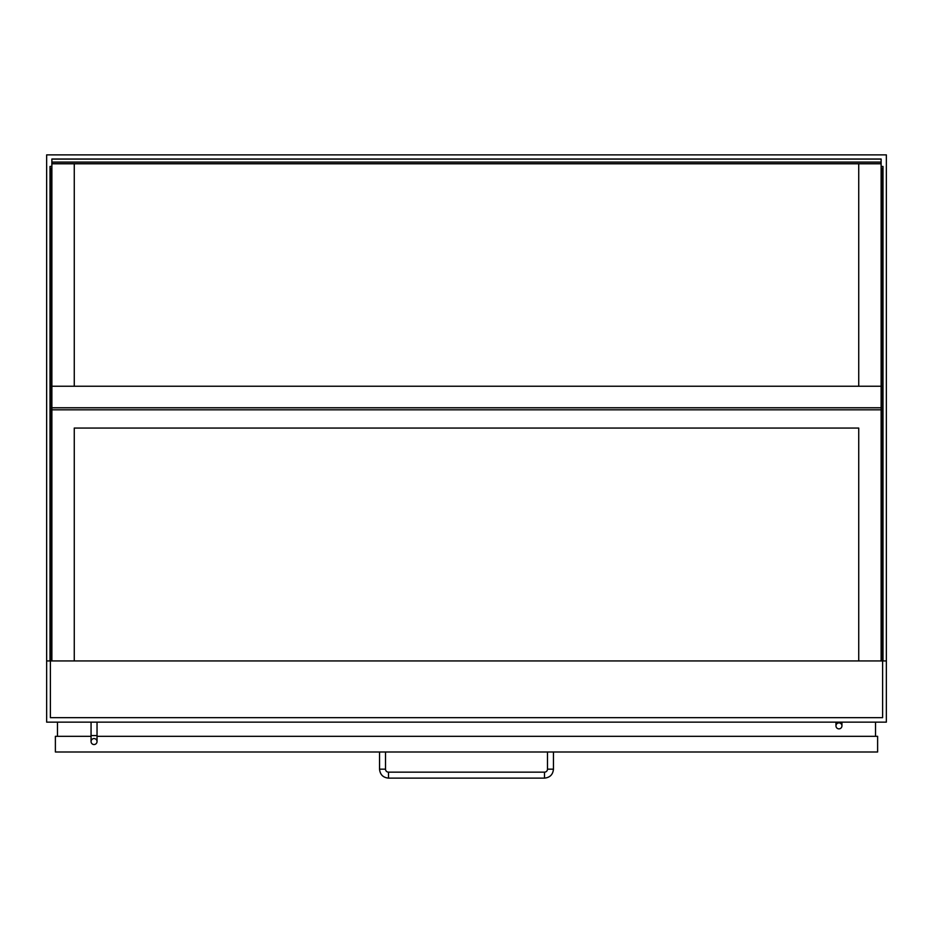 <?xml version="1.0" encoding="UTF-8"?>
<svg xmlns="http://www.w3.org/2000/svg" width="933" height="933" viewBox="0 0 933 933"><rect width="100%" height="100%" fill="white"/><g stroke="black" fill="none" stroke-linecap="round" stroke-linejoin="round"><path stroke-width="1.4" d="M50.382 660.937L50.382 717.664L882.618 717.664L882.618 660.937L46.65 660.937L46.65 722.142L886.35 722.142L886.35 660.937L882.991 660.937L882.991 651.141L882.245 651.141L882.245 660.191L881.125 660.191L882.315 660.191L882.315 405.412L881.125 405.412M886.35 660.937L886.35 154.878L46.65 154.878L46.65 660.937M91.061 736.324L55.385 736.324L55.385 751.998L877.615 751.998L877.615 736.324L97.032 736.324M74.267 660.937L74.267 428.06L858.733 428.06L858.733 660.937M881.125 660.937L881.125 407.803L51.875 407.756L51.875 660.937M881.125 166.447L882.991 166.447L882.991 651.141M51.875 166.447L50.009 166.447L50.009 651.141L50.755 651.141L50.755 660.191L51.875 660.191L50.685 660.191L50.685 168.313M50.009 660.937L50.009 651.141M882.245 168.313L882.245 660.191L882.245 168.313L881.125 168.313M51.875 168.313L50.755 168.313L50.755 405.412L51.875 405.412M50.755 168.313L50.685 405.412M881.125 163.788L51.875 163.788L51.875 159.018L881.125 159.007L881.125 386.239L858.733 386.239L858.733 163.788M51.875 159.018L881.125 159.007M51.875 159.123L881.125 159.123M51.875 409.832L881.125 409.832M51.875 407.803L881.125 407.803L881.125 386.239L51.875 386.239L51.875 407.756L881.125 407.756M57.473 722.142L57.473 736.324M875.527 722.142L875.527 736.324M553.456 751.998L553.456 769.165C552.919 774.6 549.934 777.586 544.499 778.122L388.501 778.122C383.066 777.597 380.081 774.612 379.544 769.165L379.544 751.998M553.456 769.165L547.484 769.165A2.986 2.986 0 0 1 544.499 772.151L544.499 778.122M388.501 778.122L388.501 772.151A2.986 2.986 0 0 1 385.516 769.165L379.544 769.165M838.954 722.888A2.986 2.986 0 0 1 841.939 725.874A2.986 2.986 0 0 1 838.954 728.86A2.986 2.986 0 0 1 835.968 725.874A2.986 2.986 0 0 1 838.954 722.888A2.986 2.986 0 0 1 841.939 725.874A2.986 2.986 0 0 1 838.954 728.86A2.986 2.986 0 0 1 835.968 725.874A2.986 2.986 0 0 1 838.954 722.888A2.986 2.986 0 0 1 841.939 725.874A2.986 2.986 0 0 1 838.954 728.86A2.986 2.986 0 0 1 835.968 725.874A2.986 2.986 0 0 1 838.954 722.888M94.046 738.563A2.986 2.986 0 0 1 97.032 741.548A2.986 2.986 0 0 1 94.046 744.534A2.986 2.986 0 0 1 91.061 741.548A2.986 2.986 0 0 1 94.046 738.563A2.986 2.986 0 0 1 97.032 741.548A2.986 2.986 0 0 1 94.046 744.534A2.986 2.986 0 0 1 91.061 741.548A2.986 2.986 0 0 1 94.046 738.563A2.986 2.986 0 0 1 97.032 741.548A2.986 2.986 0 0 1 94.046 744.534A2.986 2.986 0 0 1 91.061 741.548A2.986 2.986 0 0 1 94.046 738.563M97.032 722.142L97.032 735.577L91.061 735.577L91.061 722.142M74.267 163.788L74.267 386.239L51.875 386.239L51.875 163.788M882.315 168.313L882.315 405.412M51.875 163.648L881.125 163.648M51.875 162.062L881.125 162.062M547.484 769.165L547.484 751.998M388.501 772.151L544.499 772.151M385.516 751.998L385.516 769.165M841.939 722.142L841.939 725.874M835.968 722.142L835.968 725.874M97.032 735.577L97.032 741.548M91.061 735.577L91.061 741.548"/></g></svg>
